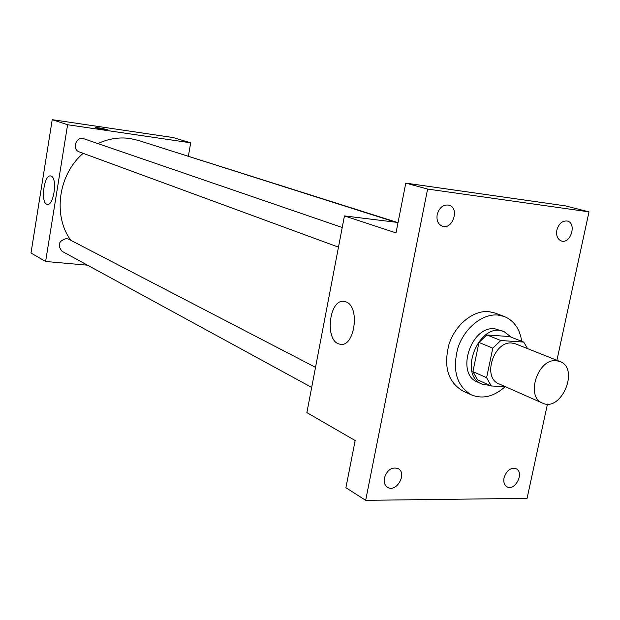 <?xml version="1.0" encoding="UTF-8"?>
<svg xmlns="http://www.w3.org/2000/svg" width="620" height="620" viewBox="0 0 620 620"><rect width="100%" height="100%" fill="white"/><g stroke="black" fill="none" stroke-linecap="round" stroke-linejoin="round"><path stroke-width="0.93" d="M556.225 360.677L559.914 361.491C579.87 368.381 561.332 412.509 542.446 403.085C525.326 396.893 537.788 358.368 556.225 360.677M542.446 403.085L498.829 383.772C481.98 377.642 493.853 340.659 511.957 343.046L515.584 343.868L559.914 361.491M491.265 385.989L477.555 379.843L472.913 371.636L478.966 342.465L492.792 348.146L486.615 377.688L491.265 385.989L505.261 386.617M478.966 342.465L486.901 334.947L509.663 336.567L523.706 342.085L527.581 348.634M523.706 342.085L500.805 340.512L492.792 348.146M486.901 334.947L500.805 340.512M511.314 337.218L504.099 331.638C479.903 320.524 457.173 374.627 482.05 384.129L490.125 385.477M482.05 384.129L477.555 382.098C455.336 373.876 470.96 325.469 494.853 328.794L504.099 331.638M472.913 371.636L486.615 377.688M505.238 386.617C493.954 396.668 482.647 399.412 471.332 394.847C456.63 385.95 452.143 370.334 457.87 347.998C464.303 328.236 482.189 313.619 497.728 315.022L504.254 316.471C513.949 320.54 519.769 328.817 521.714 341.302M471.332 394.847L462.512 390.74C447.865 381.881 443.37 366.381 449.027 344.24C455.398 324.647 473.176 310.186 488.645 311.604L495.147 313.053L504.254 316.471M384.361 478.005C387.237 469.797 391.863 466.674 398.234 468.627C407.557 473.471 396.242 493.164 387.5 487.274C384.71 485.351 383.664 482.259 384.361 478.005M437.178 214.613C439.286 207.568 443.192 204.406 448.896 205.119C459.753 207.685 452.941 229.997 442.463 226.246C438.139 224.424 436.371 220.549 437.178 214.613M556.861 230.067C558.853 223.533 562.348 220.526 567.346 221.053C576.98 223.138 570.757 244.172 561.457 240.994C557.55 239.39 556.016 235.747 556.861 230.067M504.037 477.818C506.602 470.363 510.655 467.348 516.197 468.767C524.698 472.634 515.019 491.621 506.997 486.785C504.285 485.072 503.3 482.081 504.037 477.818M556.915 360.298L589 211.854L427.614 189.069L365.668 500.332L527.07 498.356L547.445 404.093M398.048 222.495L344.441 215.907L396.002 232.888L405.79 183.117L565.494 205.887L589 211.854M405.79 183.117L427.614 189.069M344.441 215.907L306.877 412.602L355.167 440.541L345.898 487.707L365.668 500.332M346.123 301.956C360.507 306.83 354.508 348.053 340.024 344.17C324.237 342.232 328.918 297.732 344.526 301.475L346.123 301.956M353.702 329.561L354.524 317.758M97.898 143.584C108.446 138.686 119.156 136.989 130.03 138.5L138.384 140.422L395.498 222.177M70.874 240.343C52.615 215.791 58.241 174.437 83.173 153.334M342.224 227.494L83.886 138.772C76.245 135.78 71.486 149.412 79.298 151.908L338.474 247.147M172.608 151.303L397.18 222.386M311.69 387.423L62.07 251.302C57.156 245.094 58.636 240.839 66.518 238.553L68.642 239.181L315.518 367.358M188.395 156.07L190.697 142.809L67.603 124.736L45.617 261.477L87.544 265.19M45.617 261.477L31 253.022L52.227 119.668L173.096 137.555L190.697 142.809M52.227 119.668L67.603 124.736M51.181 176.119C57.706 178.095 53.762 206.313 47.259 204.329C40.269 203.701 43.873 174.096 50.716 175.979L51.181 176.119M99.161 127.852L107.841 129.696C108.694 130.34 95.643 128.123 95.418 127.581L99.161 127.852M95.403 127.55L107.849 129.735M341.69 344.271L340.024 344.17"/></g></svg>
